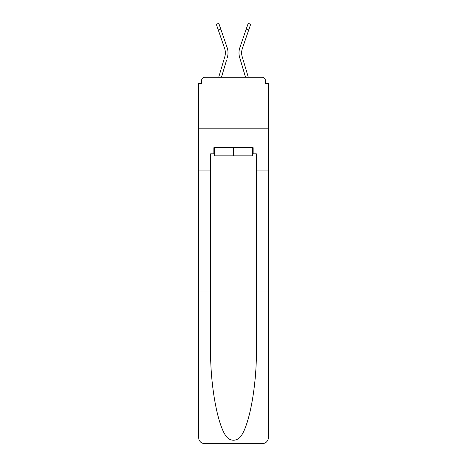 <?xml version="1.0" encoding="UTF-8"?>
<svg xmlns="http://www.w3.org/2000/svg" width="467" height="467" viewBox="0 0 467 467"><rect width="100%" height="100%" fill="white"/><g stroke="black" fill="none" stroke-linecap="round" stroke-linejoin="round"><path stroke-width="0.7" d="M256.401 290.999L268.408 290.999L268.408 437.544L268.408 83.599L265.355 83.599L265.355 80.342A3.053 3.053 0 0 0 262.302 77.288L204.698 77.288A3.053 3.053 0 0 0 201.645 80.342L201.645 83.599L198.592 83.599L198.592 128.168L268.408 128.168L198.592 128.168L198.592 170.91L210.599 170.91L210.599 347.933C209.969 388.381 219.157 433.691 229.069 439.009C232.017 440.65 234.971 440.65 237.931 439.009C247.843 433.691 257.031 388.381 256.401 347.933L256.401 153.818L253.143 153.818L253.143 147.712L213.857 147.712L213.857 153.818L214.47 153.818M265.355 83.599L265.355 80.342M262.302 77.288L249.378 77.288M217.622 77.288L204.698 77.288M201.645 80.342L201.645 83.599M225.199 54.948L224.796 56.74L225.199 54.948M221.463 77.288L226.524 60.225M223.985 59.472L218.702 77.288L223.985 59.472M241.801 54.948L242.204 56.74L241.801 54.948M240.476 60.225L239.664 57.494A16.281 16.281 0 0 1 239.88 47.576L248.199 23.35L250.697 24.208L242.379 48.434A13.636 13.636 0 0 0 242.204 56.74L248.298 77.288M252.53 147.712L252.53 155.85L214.47 155.85L214.47 147.712M233.5 147.712L233.5 155.85M210.599 290.999L198.592 290.999L198.773 439.009C199.695 441.893 201.674 443.446 204.698 443.65L220.167 443.65M204.698 443.65L262.302 443.65L204.698 443.65M246.833 443.65L262.302 443.65C265.326 443.446 267.305 441.893 268.227 439.009L268.408 437.544M198.592 437.544L198.592 170.91M268.408 170.91L256.401 170.91M213.857 153.818L210.599 153.818L210.599 170.91M252.53 153.818L253.143 153.818M218.282 29.987L216.303 24.208L218.801 23.35L220.786 29.123L218.282 29.987L224.621 48.434A13.636 13.636 0 0 1 224.796 56.74L218.702 77.288M224.621 48.434A13.636 13.636 0 0 1 225.357 52.864A13.636 13.636 0 0 0 224.621 48.434A13.636 13.636 0 0 1 225.357 52.864M227.336 57.494A16.281 16.281 0 0 0 227.12 47.576L220.786 29.123M227.12 47.576L224.288 39.327M245.537 77.288L239.664 57.494M239.88 47.576L242.712 39.327M198.773 439.009L229.069 439.009M237.931 439.009L268.227 439.009M248.718 29.987L246.214 29.123"/></g></svg>
